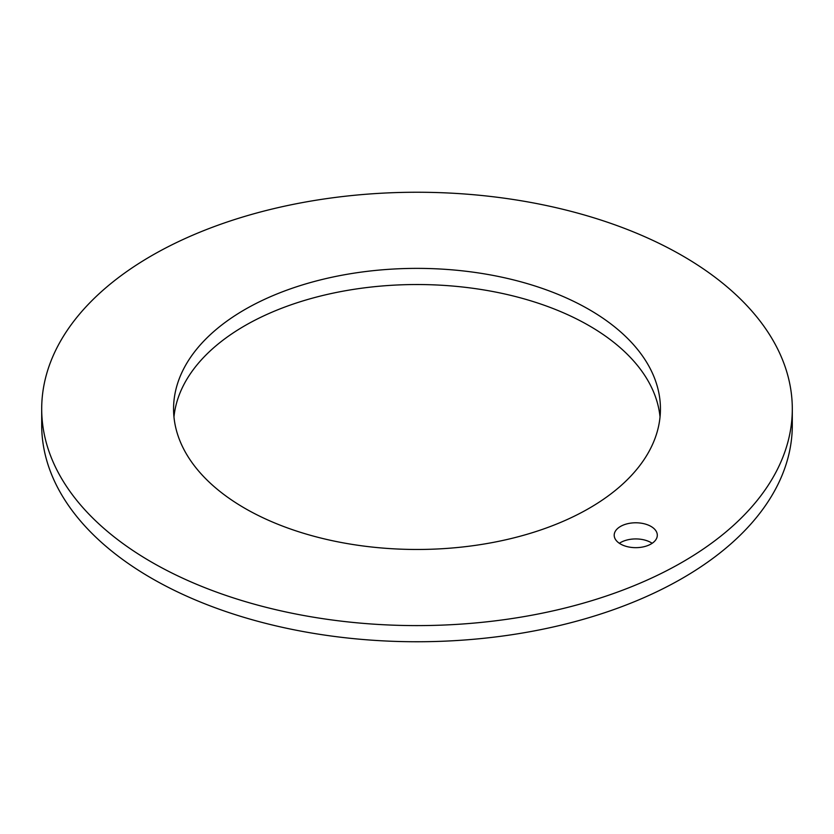 <?xml version="1.0" encoding="UTF-8"?>
<svg xmlns="http://www.w3.org/2000/svg" width="834" height="834" viewBox="0 0 834 834"><rect width="100%" height="100%" fill="white"/><g stroke="black" fill="none" stroke-linecap="round" stroke-linejoin="round"><path stroke-width="1.25" d="M682.379 255.715A375.3 216.673 180 0 1 792.3 408.921A375.3 216.673 180 0 1 560.625 609.112A375.3 216.673 180 0 1 151.621 562.137A375.3 216.673 180 0 1 41.7 408.921A375.3 216.673 180 0 1 273.375 208.74A375.3 216.673 180 0 1 682.379 255.715M589.138 309.539A243.434 140.55 0 0 0 323.842 279.077A243.434 140.55 0 0 0 173.566 408.921A243.434 140.55 0 0 0 244.862 508.302A243.434 140.55 0 0 0 510.158 538.774A243.434 140.55 0 0 0 660.434 408.921A243.434 140.55 0 0 0 589.138 309.539M620.517 544.018A21.559 12.447 180 0 1 614.199 535.219A21.559 12.447 180 0 1 627.512 523.731A21.559 12.447 180 0 1 651 526.421A21.559 12.447 180 0 1 657.307 535.219A21.559 12.447 180 0 1 644.004 546.718A21.559 12.447 180 0 1 620.517 544.018M792.3 408.921L792.3 425.079A375.3 216.673 180 0 1 560.625 625.26A375.3 216.673 180 0 1 151.621 578.285A375.3 216.673 180 0 1 41.7 425.079L41.7 408.921M660.038 417A243.434 140.55 0 0 0 589.138 325.698A243.434 140.55 0 0 0 330.347 293.735A243.434 140.55 0 0 0 173.962 417M619.36 543.299A21.559 12.447 180 0 1 651 542.569A21.559 12.447 180 0 1 652.157 543.299"/></g></svg>

